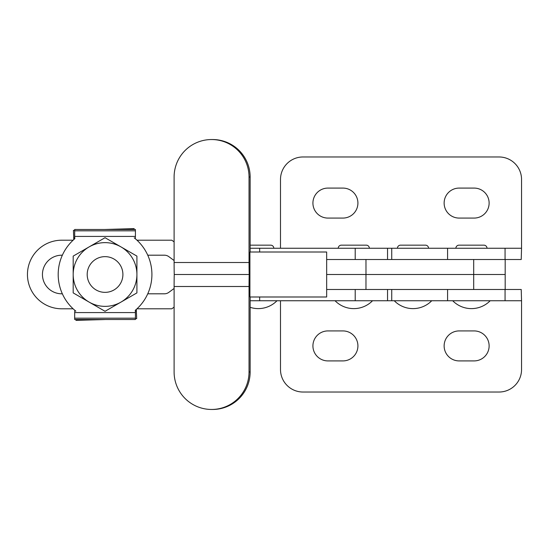 <?xml version="1.0" encoding="UTF-8"?>
<svg xmlns="http://www.w3.org/2000/svg" width="549" height="549" viewBox="0 0 549 549"><rect width="100%" height="100%" fill="white"/><g stroke="black" fill="none" stroke-linecap="round" stroke-linejoin="round"><path stroke-width="0.82" d="M104.845 256.644A17.856 17.856 0 0 1 122.901 274.301A17.856 17.856 0 0 1 105.25 292.356A17.856 17.856 0 0 1 87.195 274.699A17.856 17.856 0 0 1 104.845 256.644M73.189 256.102L105.051 237.703L136.914 256.102L136.914 274.5A31.863 31.863 0 0 0 89.116 246.906A31.863 31.863 0 0 0 73.189 274.5L73.189 256.102M136.914 292.898L136.914 274.5A31.863 31.863 0 0 1 120.986 302.094L105.051 311.297L73.189 292.898L73.189 274.5A31.863 31.863 0 0 0 120.986 302.094L136.914 292.898M135.418 312.58L135.418 319.518L74.685 319.518L74.685 312.58L135.418 312.58L135.287 310.302A46.864 46.864 0 0 0 135.287 238.698L135.418 236.42L74.685 236.42L74.685 230.82L135.418 230.82L135.418 236.42M74.685 236.42L74.815 238.698A46.864 46.864 0 0 0 74.815 310.302L74.685 312.58M135.418 230.82L135.418 229.482L74.685 229.482L74.685 230.82M75.947 319.518L75.975 320.355L105.689 319.518M136.289 309.43L136.68 318.64L135.418 318.674M136.468 311.111L135.418 311.146M136.433 309.993L135.624 310.013M74.685 230.326L73.422 230.36L73.813 239.57M104.413 229.482L134.128 228.645L134.155 229.482M73.669 239.007L74.479 238.987M74.685 237.854L73.635 237.889M134.258 237.854A46.864 46.864 0 0 1 135.287 238.698M75.844 311.146A46.864 46.864 0 0 1 74.815 310.302M428.556 248.258A3.095 3.095 0 0 0 425.468 245.163L400.537 245.163A3.095 3.095 0 0 0 397.442 248.258M487.004 248.258A3.095 3.095 0 0 0 483.909 245.163L458.985 245.163A3.095 3.095 0 0 0 455.89 248.258M327.925 360.913L342.919 360.913A14.995 14.995 0 0 0 357.914 345.918A14.995 14.995 0 0 0 342.919 330.923L327.925 330.923A14.995 14.995 0 0 0 312.923 345.918A14.995 14.995 0 0 0 327.925 360.913M459.129 360.913L474.13 360.913A14.995 14.995 0 0 0 489.125 345.918A14.995 14.995 0 0 0 474.13 330.923L459.129 330.923A14.995 14.995 0 0 0 444.134 345.918A14.995 14.995 0 0 0 459.129 360.913M280.498 300.742L280.498 369.532A22.495 22.495 0 0 0 302.993 392.027L499.055 392.027A22.495 22.495 0 0 0 521.55 369.532L521.55 300.742L250.145 300.742M505.059 300.742L505.059 289.495L521.221 289.495L521.55 300.742M459.129 218.077L474.13 218.077A14.995 14.995 0 0 0 489.125 203.082A14.995 14.995 0 0 0 474.13 188.087L459.129 188.087A14.995 14.995 0 0 0 444.134 203.082A14.995 14.995 0 0 0 459.129 218.077M327.925 218.077L342.919 218.077A14.995 14.995 0 0 0 357.914 203.082A14.995 14.995 0 0 0 342.919 188.087L327.925 188.087A14.995 14.995 0 0 0 312.923 203.082A14.995 14.995 0 0 0 327.925 218.077M250.145 248.258L521.55 248.258L521.55 179.468A22.495 22.495 0 0 0 499.055 156.973L302.993 156.973A22.495 22.495 0 0 0 280.498 179.468L280.498 248.258M521.55 248.258L521.221 259.505L505.059 259.505L505.059 248.258M250.145 245.163L270.712 245.163A3.095 3.095 0 0 1 273.807 248.258M369.36 248.258A3.095 3.095 0 0 0 366.265 245.163L341.334 245.163A3.095 3.095 0 0 0 338.239 248.258M326.662 259.505L505.183 259.505L505.183 274.5L473.705 274.5L505.183 274.5L505.183 289.495L326.662 289.495M365.97 289.495L365.97 274.5L473.705 274.5L326.662 274.5L365.984 274.5L365.97 259.505M250.145 177.032A37.49 37.462 90 0 0 212.676 139.542L211.564 139.542A37.49 37.462 -90 0 1 249.033 177.032L250.145 177.032L250.145 252.005M250.145 296.995L250.145 371.968A37.49 37.462 90 0 1 212.676 409.458L211.564 409.458A37.49 37.462 90 0 1 174.102 371.968L174.102 286.496A19.496 0.721 -90 0 1 174.253 274.5A19.496 0.721 -90 0 1 174.102 262.504L174.102 177.032A37.49 37.462 90 0 1 211.564 139.542M326.662 252.005L249.919 252.005L249.919 296.995L326.662 296.995L326.662 252.245M211.564 409.458A37.49 37.462 -90 0 0 249.033 371.968L249.033 286.496A19.496 0.721 -90 0 1 249.191 274.5A19.496 0.721 -90 0 1 249.033 262.504L249.033 177.032M174.253 274.5L249.191 274.5M174.102 241.896L171.803 240.201L136.976 240.201M73.127 240.201L61.749 240.201A34.299 34.299 0 0 0 27.45 274.5A34.299 34.299 0 0 0 61.749 308.799L73.127 308.799M136.976 308.799L171.803 308.799L174.102 307.104M174.102 288.465L168.852 292.343A7.501 7.501 0 0 1 164.398 293.804L147.75 293.804M62.353 293.804L61.749 293.804A19.304 19.304 0 0 1 42.445 274.5A19.304 19.304 0 0 1 61.749 255.196L62.353 255.196M147.75 255.196L164.398 255.196A7.501 7.501 0 0 1 168.852 256.658L174.102 260.535M135.418 318.18L74.685 318.18M447.586 289.495L447.586 300.742M391.732 289.495L391.732 300.742M391.732 259.505L391.732 248.258M447.586 259.505L447.586 248.258M355.21 259.505L355.21 248.258M259.663 248.258L259.663 252.005M355.21 300.742L355.21 289.495M259.663 296.995L259.663 300.742M473.705 259.505L473.705 289.495M249.033 371.968L250.145 371.968M174.102 262.504L249.033 262.504M174.102 286.496L249.033 286.496M452.699 300.742A26.249 26.249 0 0 0 490.188 300.742M394.257 300.742A26.249 26.249 0 0 0 431.747 300.742M250.145 307.33A26.249 26.249 0 0 0 276.991 300.742M335.055 300.742A26.249 26.249 0 0 0 372.545 300.742M387.539 259.505L387.539 248.258M387.539 300.742L387.539 289.495"/></g></svg>
